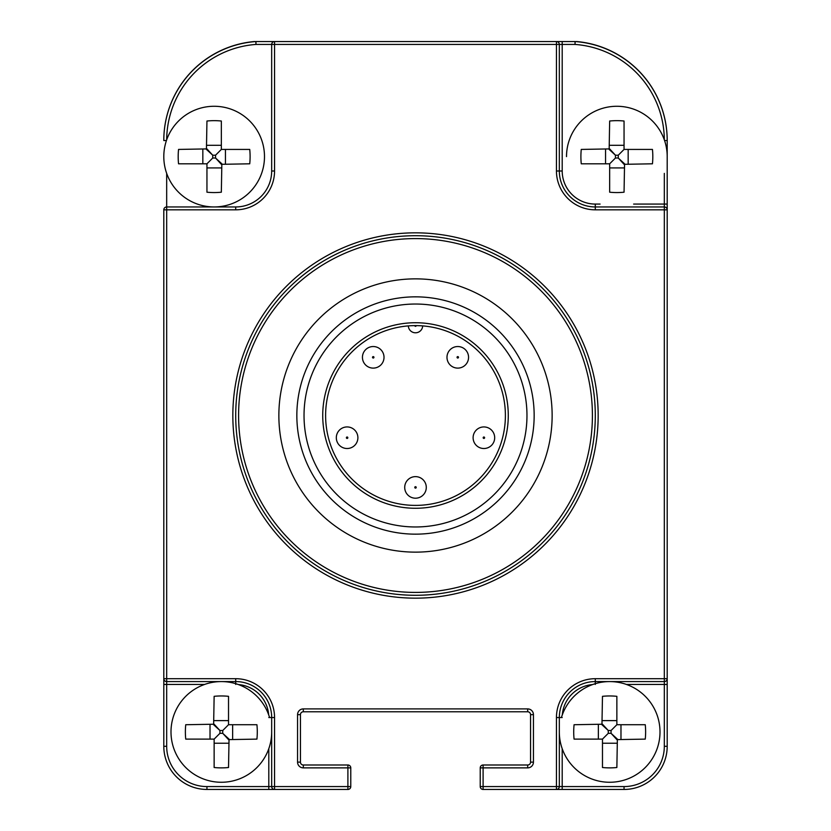 <?xml version="1.0" encoding="UTF-8"?>
<svg xmlns="http://www.w3.org/2000/svg" width="831" height="831" viewBox="0 0 831 831"><rect width="100%" height="100%" fill="white"/><g stroke="black" fill="none" stroke-linecap="round" stroke-linejoin="round"><path stroke-width="1.25" d="M166.678 173.388L166.678 209.828L163.8 209.828L163.8 678.698L166.678 678.698L166.678 681.576L235.713 681.576A35.962 35.962 0 0 1 271.675 717.537L271.675 786.573L274.552 786.573L274.552 789.45L347.898 789.45L347.898 786.573L350.775 786.573L350.775 767.875L347.898 767.875L347.898 764.998L303.315 764.998A2.877 2.877 0 0 1 300.438 762.12L300.438 714.66A2.877 2.877 0 0 1 303.315 711.783L527.685 711.783A2.877 2.877 0 0 1 530.562 714.66L530.562 762.12A2.877 2.877 0 0 1 527.685 764.998L483.102 764.998L483.102 786.573L556.448 786.573L556.448 717.537A38.828 38.828 0 0 1 595.287 678.698L664.322 678.698L664.322 209.828L595.287 209.828A38.828 38.828 0 0 1 556.448 170.999L556.448 44.427L274.552 44.427L274.552 170.999A38.828 38.828 0 0 1 235.713 209.828L166.678 209.828L166.678 678.698L235.713 678.698A38.828 38.828 0 0 1 274.552 717.537L274.552 786.573L347.898 786.573L347.898 767.875L303.315 767.875A5.755 5.755 0 0 1 297.56 762.12L297.56 714.66A5.755 5.755 0 0 1 303.315 708.905L527.685 708.905A5.755 5.755 0 0 1 533.44 714.66L533.44 762.12A5.755 5.755 0 0 1 527.685 767.875L480.225 767.875L480.225 786.573A2.877 2.877 0 0 0 483.102 789.45L556.448 789.45A2.877 2.877 0 0 0 559.325 786.573L559.325 717.537A35.962 35.962 0 0 1 595.287 681.576L664.322 681.576A2.877 2.877 0 0 0 667.2 678.698L667.2 209.828A2.877 2.877 0 0 0 664.322 206.95L595.287 206.95A35.962 35.962 0 0 1 559.325 170.999L559.325 44.427A2.877 2.877 0 0 0 556.448 41.55L274.552 41.55A2.877 2.877 0 0 0 271.675 44.427L271.675 170.999A35.962 35.962 0 0 1 235.713 206.95L166.678 206.95A2.877 2.877 0 0 0 163.8 209.828L163.904 209.08M483.102 764.998A2.877 2.877 0 0 0 480.225 767.875A2.877 2.877 0 0 1 483.102 764.998M595.287 415.5A179.787 179.787 0 0 0 415.5 235.713A179.787 179.787 0 0 0 235.713 415.5A179.787 179.787 0 0 0 415.5 595.287A179.787 179.787 0 0 0 595.287 415.5A179.787 179.787 0 0 0 415.5 235.713A179.787 179.787 0 0 0 235.713 415.5M552.137 415.5A136.637 136.637 0 0 0 415.5 278.863A136.637 136.637 0 0 0 278.863 415.5A136.637 136.637 0 0 0 415.5 552.137A136.637 136.637 0 0 0 552.137 415.5A136.637 136.637 0 0 0 415.5 278.863A136.637 136.637 0 0 0 278.863 415.5A136.637 136.637 0 0 0 415.5 552.137A136.637 136.637 0 0 0 552.137 415.5M166.678 139.837A96.365 96.365 0 0 1 256 44.427L255.823 41.55A1.433 1.433 0 0 1 255.927 41.55L255.99 44.427L274.552 44.427L274.552 41.55L273.794 41.654M255.024 41.612A2.877 2.877 0 0 0 254.161 41.56A99.242 99.242 0 0 0 163.8 140.408L163.8 140.532A99.242 99.242 0 0 1 255.823 41.55M164.777 207.667L165.598 207.168M268.797 748.689L268.797 786.573L271.675 786.573A2.877 2.877 0 0 0 274.552 789.45L206.95 789.45A43.15 43.15 0 0 1 163.8 746.3L163.8 678.698A2.877 2.877 0 0 0 166.678 681.576L166.678 684.453L204.561 684.453M268.797 789.45L274.552 789.45L268.797 789.45L268.797 786.573L206.95 786.573A40.272 40.272 0 0 1 166.678 746.3L166.678 684.453L163.8 684.453M347.898 789.45A2.877 2.877 0 0 0 350.775 786.573M350.775 767.875A2.877 2.877 0 0 0 347.898 764.998M272.391 42.526L271.882 43.337M255.927 41.55L274.552 41.55L255.927 41.55M600.086 204.073L595.287 204.073A33.084 33.084 0 0 1 562.203 170.999L562.203 41.55L556.448 41.55L575.073 41.55A1.433 1.433 0 0 1 575.177 41.55L575.01 44.427L575.073 41.55A1.433 1.433 0 0 1 575.177 41.55A99.242 99.242 0 0 1 667.2 140.532L667.2 209.828L664.322 209.828L664.322 204.073L633.627 204.073M664.322 139.837A96.365 96.365 0 0 0 575.01 44.427L556.448 44.427L556.448 41.55M626.439 684.453L664.322 684.453L664.322 678.698L667.2 678.698L667.2 746.3A43.15 43.15 0 0 1 624.05 789.45L556.448 789.45A2.877 2.877 0 0 0 559.325 786.573L562.203 786.573L562.203 748.689M480.225 786.573L483.102 786.573L483.102 789.45M556.448 786.573L556.448 789.45A2.877 2.877 0 0 0 559.325 786.573L556.448 786.573M559.325 731.924A50.338 50.338 0 0 0 609.663 782.262A50.338 50.338 0 0 0 660.001 731.924A50.338 50.338 0 0 0 561.424 717.537M602.475 767.512L602.475 739.112L608.261 733.326L611.065 733.326L611.065 730.511L616.862 724.725L616.862 696.326A50.546 35.962 180 0 0 602.475 696.326L601.956 724.725L608.261 730.511L611.065 730.511L616.862 724.725L645.261 724.725A50.546 35.962 90 0 1 645.625 731.924A50.546 35.962 90 0 1 645.261 739.112L616.862 739.621L611.065 733.326L617.371 739.112L616.862 767.512A50.546 35.962 0 0 1 602.475 767.512M574.076 739.112L602.475 739.112L608.261 733.326L608.261 730.511L602.475 724.217L574.076 724.725A50.546 35.962 -90 0 0 573.712 731.924A50.546 35.962 -90 0 0 574.076 739.112M269.576 717.537A50.338 50.338 0 0 0 170.999 731.924A50.338 50.338 0 0 0 221.337 782.262A50.338 50.338 0 0 0 271.675 731.924M214.138 767.512L214.138 739.112L219.935 733.326L222.739 733.326L222.739 730.511L228.525 724.725L228.525 696.326A50.546 35.962 180 0 0 214.138 696.326L213.629 724.725L219.935 730.511L222.739 730.511L228.525 724.725L256.924 724.725A50.546 35.962 90 0 1 257.288 731.924A50.546 35.962 90 0 1 256.924 739.112L228.525 739.621L222.739 733.326L229.044 739.112L228.525 767.512A50.546 35.962 0 0 1 214.138 767.512M185.739 739.112L214.138 739.112L219.935 733.326L219.935 730.511L214.138 724.217L185.739 724.725A50.546 35.962 -90 0 0 185.375 731.924A50.546 35.962 -90 0 0 185.739 739.112M566.513 156.612A50.338 50.338 0 0 1 616.862 106.275A50.338 50.338 0 0 1 667.2 156.612M609.663 192.2L609.663 163.8L615.449 158.015L618.264 158.015L618.264 155.21L624.05 149.424L624.05 121.025A50.546 35.962 180 0 0 609.663 121.025L609.154 149.424L615.449 155.21L618.264 155.21L624.05 149.424L652.449 149.424A50.546 35.962 90 0 1 652.813 156.612A50.546 35.962 90 0 1 652.449 163.8L624.05 164.32L618.264 158.015L624.559 163.8L624.05 192.2A50.546 35.962 0 0 1 609.663 192.2M581.264 163.8L609.663 163.8L615.449 158.015L615.449 155.21L609.663 148.905L581.264 149.424A50.546 35.962 -90 0 0 580.9 156.612A50.546 35.962 -90 0 0 581.264 163.8M163.8 156.612A50.338 50.338 0 0 0 214.138 206.95A50.338 50.338 0 0 0 264.487 156.612A50.338 50.338 0 0 0 214.138 106.275A50.338 50.338 0 0 0 163.8 156.612M206.95 192.2L206.95 163.8L212.736 158.015L215.551 158.015L215.551 155.21L221.337 149.424L221.337 121.025A50.546 35.962 180 0 0 206.95 121.025L206.441 149.424L212.736 155.21L215.551 155.21L221.337 149.424L249.736 149.424A50.546 35.962 90 0 1 250.1 156.612A50.546 35.962 90 0 1 249.736 163.8L221.337 164.32L215.551 158.015L221.846 163.8L221.337 192.2A50.546 35.962 0 0 1 206.95 192.2M178.551 163.8L206.95 163.8L212.736 158.015L212.736 155.21L206.95 148.905L178.551 149.424A50.546 35.962 -90 0 0 178.187 156.612A50.546 35.962 -90 0 0 178.551 163.8M417.879 325.638L419.468 325.7M420.798 325.762L421.826 325.835M414.783 325.607A89.893 89.893 0 0 1 416.217 325.607A0.717 0.717 0 0 1 415.5 326.323A0.717 0.717 0 0 1 414.783 325.607M409.174 325.835L410.202 325.762M411.532 325.7L413.121 325.638M325.607 415.5A89.893 89.893 0 0 1 408.312 325.897A7.188 7.188 0 0 0 415.5 332.795A7.188 7.188 0 0 0 422.688 325.897A89.893 89.893 0 0 1 505.393 415.5A89.893 89.893 0 0 0 415.5 325.607A89.893 89.893 0 0 0 325.607 415.5A89.893 89.893 0 0 0 415.5 505.393A89.893 89.893 0 0 0 505.393 415.5A89.893 89.893 0 0 0 415.5 325.607A89.893 89.893 0 0 0 325.607 415.5A89.893 89.893 0 0 0 415.5 505.393A89.893 89.893 0 0 0 505.393 415.5M404.718 487.413A10.782 10.782 0 0 0 415.5 498.205A10.782 10.782 0 0 0 426.282 487.413A10.782 10.782 0 0 0 415.5 476.63A10.782 10.782 0 0 0 404.718 487.413A10.782 10.782 0 0 0 415.5 498.205A10.782 10.782 0 0 0 426.282 487.413M473.109 437.719A10.782 10.782 0 0 0 483.891 448.511A10.782 10.782 0 0 0 494.684 437.719A10.782 10.782 0 0 0 483.891 426.937A10.782 10.782 0 0 0 473.109 437.719M336.316 437.719A10.782 10.782 0 0 0 347.109 448.511A10.782 10.782 0 0 0 357.891 437.719A10.782 10.782 0 0 0 347.109 426.937A10.782 10.782 0 0 0 336.316 437.719M362.441 357.32A10.782 10.782 0 0 0 373.233 368.112A10.782 10.782 0 0 0 384.015 357.32A10.782 10.782 0 0 0 373.233 346.537A10.782 10.782 0 0 0 362.441 357.32M446.985 357.32A10.782 10.782 0 0 0 457.767 368.112A10.782 10.782 0 0 0 468.559 357.32A10.782 10.782 0 0 0 457.767 346.537A10.782 10.782 0 0 0 446.985 357.32M304.032 415.5A111.468 111.468 0 0 1 415.5 304.032A111.468 111.468 0 0 1 526.968 415.5A111.468 111.468 0 0 1 415.5 526.968A111.468 111.468 0 0 1 304.032 415.5M296.844 415.5A118.656 118.656 0 0 1 415.5 296.844A118.656 118.656 0 0 1 534.156 415.5A118.656 118.656 0 0 1 415.5 534.156A118.656 118.656 0 0 1 296.844 415.5M575.073 41.55L575.177 41.55A99.242 99.242 0 0 1 667.2 140.532L667.2 140.408A99.242 99.242 0 0 0 576.839 41.56A2.877 2.877 0 0 0 575.976 41.612M527.685 767.875L527.685 764.998M232.836 415.5A182.664 182.664 0 0 0 415.5 598.164A182.664 182.664 0 0 0 598.164 415.5A182.664 182.664 0 0 0 415.5 232.836A182.664 182.664 0 0 0 232.836 415.5M592.41 415.5A176.91 176.91 0 0 0 415.5 238.59A176.91 176.91 0 0 0 238.59 415.5A176.91 176.91 0 0 0 415.5 592.41A176.91 176.91 0 0 0 592.41 415.5M664.322 173.388L664.322 204.073L667.2 204.073M667.2 684.453L664.322 684.453L664.322 746.3A40.272 40.272 0 0 1 624.05 786.573L562.203 786.573L562.203 789.45M562.317 714.837A33.084 33.084 0 0 1 592.586 684.567M238.414 684.567A33.084 33.084 0 0 1 268.683 714.837M163.8 140.532L166.439 140.532M235.713 678.698L235.713 684.453M274.552 717.537L268.797 717.537M303.315 767.875L303.315 764.998M297.56 762.12L300.438 762.12M297.56 714.66L300.438 714.66M303.315 708.905L303.315 711.783M527.685 708.905L527.685 711.783M533.44 714.66L530.562 714.66M533.44 762.12L530.562 762.12M206.95 786.573L206.95 789.45A43.15 43.15 0 0 1 163.8 746.3L166.678 746.3M235.713 209.828L235.713 206.95M274.552 170.999L271.675 170.999M667.2 140.532L664.561 140.532M595.287 209.828L595.287 204.073M556.448 170.999L562.203 170.999M667.2 746.3L664.322 746.3M624.05 789.45L624.05 786.573M556.448 717.537L562.203 717.537M595.287 678.698L595.287 684.453M602.475 743.226L616.862 743.226M602.475 720.612L616.862 720.612M620.975 739.112L620.975 724.725M598.362 739.112L598.362 724.725M214.138 743.226L228.525 743.226M214.138 720.612L228.525 720.612M232.638 739.112L232.638 724.725M210.025 739.112L210.025 724.725M609.663 167.924L624.05 167.924M609.663 145.3L624.05 145.3M628.163 163.8L628.163 149.424M605.55 163.8L605.55 149.424M206.95 167.924L221.337 167.924M206.95 145.3L221.337 145.3M225.45 163.8L225.45 149.424M202.837 163.8L202.837 149.424M408.312 325.897A7.188 7.188 0 0 0 415.5 332.795A7.188 7.188 0 0 0 422.688 325.897M414.783 487.413A0.717 0.717 0 0 0 415.5 488.129A0.717 0.717 0 0 0 416.217 487.413A0.717 0.717 0 0 0 415.5 486.696A0.717 0.717 0 0 0 414.783 487.413M483.175 437.719A0.717 0.717 0 0 0 483.891 438.446A0.717 0.717 0 0 0 484.608 437.719A0.717 0.717 0 0 0 483.891 437.002A0.717 0.717 0 0 0 483.175 437.719M346.392 437.719A0.717 0.717 0 0 0 347.109 438.446A0.717 0.717 0 0 0 347.825 437.719A0.717 0.717 0 0 0 347.109 437.002A0.717 0.717 0 0 0 346.392 437.719M372.506 357.32A0.717 0.717 0 0 0 373.233 358.036A0.717 0.717 0 0 0 373.95 357.32A0.717 0.717 0 0 0 373.233 356.603A0.717 0.717 0 0 0 372.506 357.32M457.05 357.32A0.717 0.717 0 0 0 457.767 358.036A0.717 0.717 0 0 0 458.494 357.32A0.717 0.717 0 0 0 457.767 356.603A0.717 0.717 0 0 0 457.05 357.32M322.729 415.5A92.771 92.771 0 0 0 415.5 508.271A92.771 92.771 0 0 0 508.271 415.5A92.771 92.771 0 0 0 415.5 322.729A92.771 92.771 0 0 0 322.729 415.5"/></g></svg>
